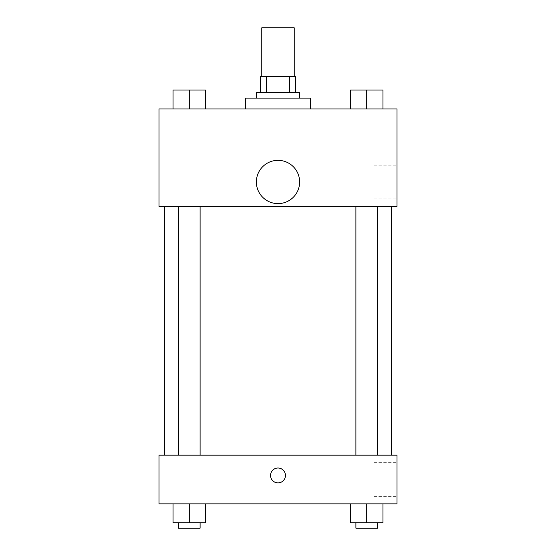 <?xml version="1.0" encoding="UTF-8"?>
<svg xmlns="http://www.w3.org/2000/svg" width="556" height="556" viewBox="0 0 556 556"><rect width="100%" height="100%" fill="white"/><g stroke="black" fill="none" stroke-linecap="round" stroke-linejoin="round"><path stroke-width="0.42" stroke-dasharray="2.78 2.08" d="M261.772 27.8L294.228 27.8M278 76.485L261.772 76.485L278 76.485M289.384 92.72L289.384 76.485L295.584 76.485L295.584 92.72L266.616 92.72L295.584 92.72M289.384 76.485L260.416 76.485M266.616 92.72L260.416 92.72L266.616 92.72L266.616 76.485M299.642 92.72L256.358 92.72M256.358 98.127L299.642 98.127L256.358 98.127M245.543 98.127L310.456 98.127M278 108.948L245.543 108.948L278 108.948M173.048 108.948L205.511 108.948L173.048 108.948L205.511 108.948L173.048 108.948L205.511 108.948L189.283 108.948L189.283 90.009L173.048 90.009L200.097 90.009L173.048 90.009L173.048 108.948L189.283 108.948L173.048 108.948L173.048 90.009L173.048 108.948L205.511 108.948L189.283 108.948L189.283 90.009L205.511 90.009L178.462 90.009L205.511 90.009L205.511 108.948L205.511 90.009M350.488 108.948L382.952 108.948L350.488 108.948L382.952 108.948L350.488 108.948L382.952 108.948L366.717 108.948L366.717 90.009L350.488 90.009L377.538 90.009L350.488 90.009L350.488 108.948L366.717 108.948L350.488 108.948L350.488 90.009L350.488 108.948L382.952 108.948L366.717 108.948L366.717 90.009L382.952 90.009L355.903 90.009L382.952 90.009L382.952 108.948L382.952 90.009M397.012 108.948L158.988 108.948L158.988 206.318L397.012 206.318L397.012 108.948M158.988 186.038L158.988 193.474L158.988 186.038M278 206.318L391.605 206.318L278 206.318M366.717 206.318L377.538 206.318L366.717 206.318M189.283 206.318L178.462 206.318L189.283 206.318M397.012 181.979L397.012 165.132L397.012 181.979M278 160.336A21.642 21.642 0 0 0 259.263 192.8A21.642 21.642 0 0 0 296.737 192.8A21.642 21.642 0 0 0 278 160.336A21.642 21.642 0 0 0 259.263 192.8A21.642 21.642 0 0 0 296.737 192.8A21.642 21.642 0 0 0 278 160.336M278 203.614A21.642 21.642 0 0 1 259.263 171.158A21.642 21.642 0 0 1 296.737 171.158A21.642 21.642 0 0 1 278 203.614M373.903 181.979L373.903 165.132L373.903 181.979M278 455.169L391.605 455.169L278 455.169M366.717 455.169L377.538 455.169L366.717 455.169M189.283 455.169L178.462 455.169L189.283 455.169M397.012 455.169L158.988 455.169L158.988 503.854L397.012 503.854L397.012 455.169M158.988 475.45L158.988 482.893L158.988 475.45M382.952 522.793L366.717 522.793L382.952 522.793L382.952 503.854L350.488 503.854L382.952 503.854L350.488 503.854L382.952 503.854L350.488 503.854L382.952 503.854L350.488 503.854L382.952 503.854L382.952 522.793L350.488 522.793L350.488 503.854L350.488 522.793L377.538 522.793L366.717 522.793L366.717 503.854L366.717 522.793L350.488 522.793L350.488 503.854M205.511 522.793L189.283 522.793L205.511 522.793L205.511 503.854L173.048 503.854L205.511 503.854L173.048 503.854L205.511 503.854L173.048 503.854L205.511 503.854L173.048 503.854L205.511 503.854L205.511 522.793L173.048 522.793L173.048 503.854L173.048 522.793L200.097 522.793L189.283 522.793L189.283 503.854L189.283 522.793L173.048 522.793L173.048 503.854M397.012 479.515L397.012 462.668L397.012 479.515M278 468.013A7.436 7.436 0 0 0 271.557 479.175A7.436 7.436 0 0 0 284.443 479.175A7.436 7.436 0 0 0 278 468.013A7.436 7.436 0 0 0 271.557 479.175A7.436 7.436 0 0 0 284.443 479.175A7.436 7.436 0 0 0 278 468.013M278 482.893A7.436 7.436 0 0 1 271.557 471.731A7.436 7.436 0 0 1 284.443 471.731A7.436 7.436 0 0 1 278 482.893M373.903 479.515L373.903 462.668L373.903 479.515M355.903 522.793L355.903 528.2L377.538 528.2L355.903 528.2L377.538 528.2L377.538 522.793L355.903 522.793L377.538 522.793M366.717 522.793L366.717 503.854M178.462 522.793L178.462 528.2L200.097 528.2L178.462 528.2L200.097 528.2L200.097 522.793L178.462 522.793L200.097 522.793M189.283 522.793L189.283 503.854M355.903 90.009L377.538 90.009M366.717 108.948L366.717 90.009M178.462 90.009L200.097 90.009M189.283 108.948L189.283 90.009M373.903 198.819L397.012 198.819M373.903 165.132L397.012 165.132M200.097 455.169L200.097 206.318M178.462 455.169L178.462 206.318M377.538 455.169L377.538 206.318M355.903 455.169L355.903 206.318M373.903 496.355L397.012 496.355M373.903 462.668L397.012 462.668"/><path stroke-width="0.83" d="M294.228 76.485L294.228 27.8L261.772 27.8L261.772 76.485M266.616 92.72L266.616 76.485L260.416 76.485L260.416 92.72L260.416 76.485M266.616 76.485L295.584 76.485L295.584 92.72M289.384 92.72L289.384 76.485M256.358 98.127L256.358 92.72L299.642 92.72L299.642 98.127M310.456 108.948L310.456 98.127L245.543 98.127L245.543 108.948M158.988 108.948L397.012 108.948L397.012 206.318L158.988 206.318L158.988 108.948M278 203.614A21.642 21.642 0 0 1 259.263 171.158A21.642 21.642 0 0 1 296.737 171.158A21.642 21.642 0 0 1 278 203.614M158.988 455.169L397.012 455.169L397.012 503.854L158.988 503.854L158.988 455.169M278 482.893A7.436 7.436 0 0 1 271.557 471.731A7.436 7.436 0 0 1 284.443 471.731A7.436 7.436 0 0 1 278 482.893M350.488 503.854L350.488 522.793L382.952 522.793L382.952 503.854L382.952 522.793M366.717 522.793L366.717 503.854M377.538 522.793L377.538 528.2L355.903 528.2L355.903 522.793M173.048 503.854L173.048 522.793L205.511 522.793L205.511 503.854L205.511 522.793M189.283 522.793L189.283 503.854M200.097 522.793L200.097 528.2L178.462 528.2L178.462 522.793M350.488 108.948L350.488 90.009L382.952 90.009L382.952 108.948L382.952 90.009M366.717 108.948L366.717 90.009M377.538 90.009L355.903 90.009M173.048 108.948L173.048 90.009L205.511 90.009L205.511 108.948L205.511 90.009M189.283 108.948L189.283 90.009M200.097 90.009L178.462 90.009M391.605 455.169L391.605 206.318M164.395 455.169L164.395 206.318M355.903 206.318L355.903 455.169M377.538 206.318L377.538 455.169M200.097 455.169L200.097 206.318M178.462 455.169L178.462 206.318"/></g></svg>
